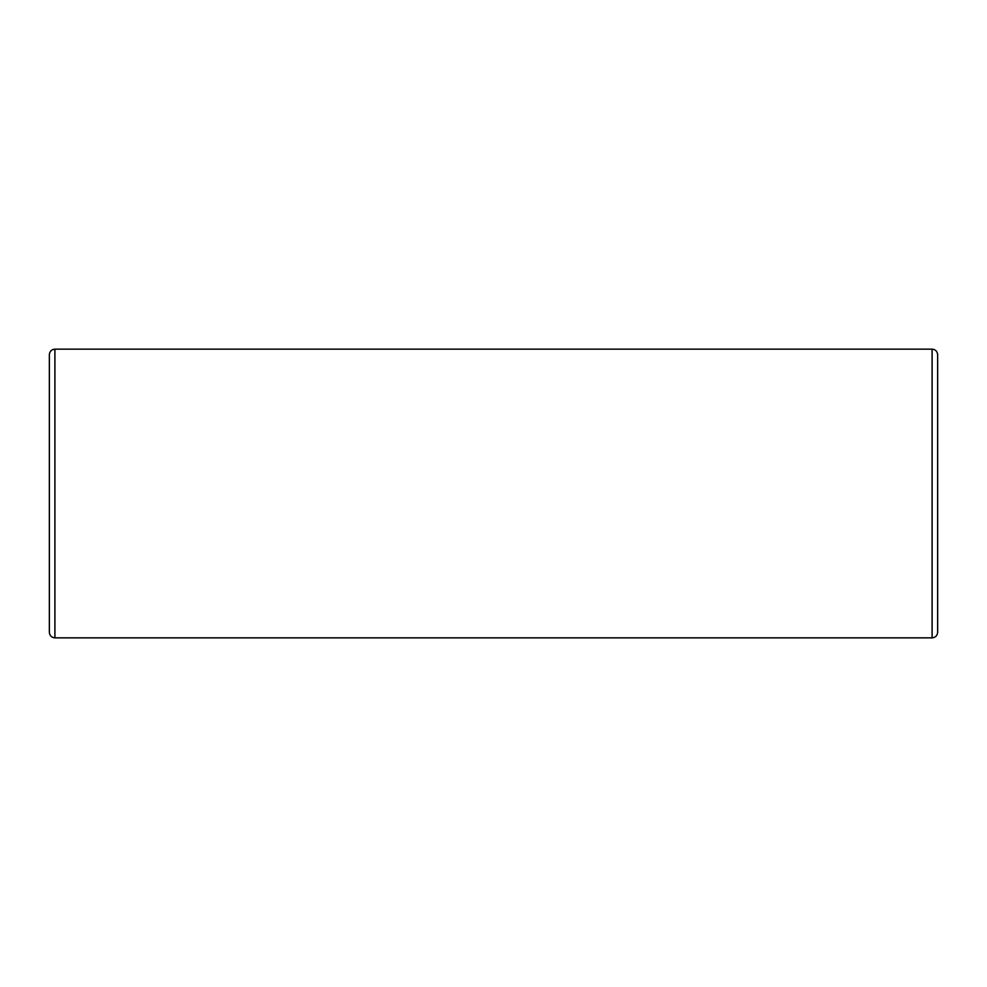 <?xml version="1.0" encoding="UTF-8"?>
<svg xmlns="http://www.w3.org/2000/svg" width="987" height="987" viewBox="0 0 987 987"><rect width="100%" height="100%" fill="white"/><g stroke="black" fill="none" stroke-linecap="round" stroke-linejoin="round"><path stroke-width="1.48" d="M49.35 493.5L49.35 632.297C49.708 635.702 51.558 637.553 54.902 637.849L54.902 349.151C51.558 349.447 49.708 351.298 49.35 354.703L49.35 493.5M937.65 493.5L937.65 354.703C937.292 351.298 935.442 349.447 932.098 349.151L932.098 637.849C935.442 637.553 937.292 635.702 937.65 632.297L937.65 493.5M54.902 637.849L932.098 637.849M54.902 349.151L932.098 349.151"/></g></svg>
